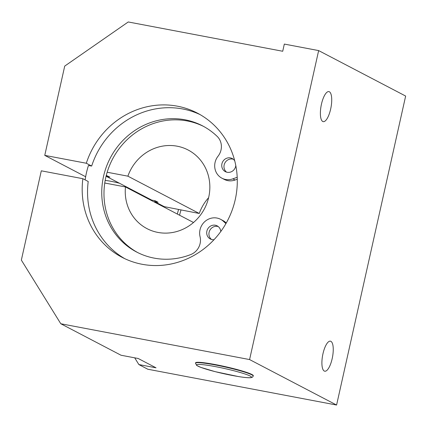 <?xml version="1.0" encoding="UTF-8"?>
<svg xmlns="http://www.w3.org/2000/svg" width="427" height="427" viewBox="0 0 427 427"><rect width="100%" height="100%" fill="white"/><g stroke="black" fill="none" stroke-linecap="round" stroke-linejoin="round"><path stroke-width="0.64" d="M105.181 180.456A11.091 1.035 12.6 0 1 119.485 183.258M195.486 363.185L195.566 362.827A29.58 2.759 12.6 0 1 225.034 366.585A29.58 2.759 12.6 0 1 253.302 375.733L253.222 376.091A29.58 2.759 -167.4 0 0 215.432 364.973A29.58 2.759 -167.4 0 0 195.486 363.185L196.708 365.491L200.984 367.444L215.229 371.677L238.314 376.539C244.676 377.575 248.957 377.948 251.156 377.649L252.587 377.094L253.222 376.091M85.646 176.735L44.76 155.369L64.717 66.089L128.249 21.964L282.717 51.261L284.323 44.077L318.649 50.589L249.587 359.566L336.588 405.036L405.65 96.059L318.649 50.589M330.893 341.338A15.287 5.001 -79.3 0 1 332.345 357.863A15.287 5.001 -79.3 0 1 324.723 371.207A15.287 5.001 -79.3 0 1 322.657 355.259A15.287 5.001 -79.3 0 1 330.423 341.173A15.287 5.001 -79.3 0 1 330.893 341.338M329.377 91.768A15.287 5.001 -79.3 0 1 330.824 108.293A15.287 5.001 -79.3 0 1 323.207 121.642A15.287 5.001 -79.3 0 1 321.141 105.688A15.287 5.001 -79.3 0 1 328.902 91.602A15.287 5.001 -79.3 0 1 329.377 91.768M249.587 359.566L60.794 323.751L121.022 355.237L138.188 358.488L156.031 367.818L138.871 364.562L134.697 357.826M138.871 364.562L147.795 369.227L336.588 405.036M44.76 155.369L86.313 163.247A81.343 76.486 117.6 0 1 197.423 113.139A81.343 76.486 117.6 0 1 227.527 220.658A81.343 76.486 117.6 0 1 122.058 257.321A81.343 76.486 117.6 0 1 82.859 178.7L41.307 170.816L21.35 260.096L60.794 323.751M82.859 178.7L88.213 181.496A81.343 76.486 117.6 0 0 124.769 258.666M88.442 165.511L91.666 166.05A81.343 76.486 117.6 0 1 200.071 114.591M86.313 163.247L91.666 166.05M107.166 172.241L127.886 176.17L199.27 213.479L164.24 206.647L154.649 201.635L158.086 202.286L155.188 200.77L151.745 200.119L106.462 176.452L109.904 177.104L106.275 175.449M193.506 222.504L125.474 186.946L104.759 183.018M208.606 197.701A44.371 41.723 -62.4 0 0 199.27 213.479M106.734 175.534A81.343 76.486 -62.4 0 0 106.462 176.452M125.474 186.946A44.371 41.723 -62.4 0 0 146.995 228.632A44.371 41.723 -62.4 0 0 204.522 208.638A44.371 41.723 -62.4 0 0 188.099 149.989A44.371 41.723 -62.4 0 0 127.886 176.17M154.921 200.722A81.343 76.486 -62.4 0 0 154.649 201.635M218.224 226.556A7.392 6.955 -62.4 0 0 209.812 230.361A7.392 6.955 -62.4 0 0 211.488 239.446M214.023 239.691A7.392 6.955 117.6 0 1 212.134 239.606A7.392 6.955 117.6 0 1 210.314 238.971A7.392 6.955 117.6 0 1 207.581 229.198A7.392 6.955 117.6 0 1 217.167 225.867A7.392 6.955 117.6 0 1 220.775 231.535M233.275 159.234A7.392 6.955 -62.4 0 0 224.858 163.039A7.392 6.955 -62.4 0 0 226.534 172.124M235.795 165.543A7.392 6.955 117.6 0 1 227.185 172.278A7.392 6.955 117.6 0 1 225.365 171.649A7.392 6.955 117.6 0 1 222.627 161.876A7.392 6.955 117.6 0 1 232.213 158.54A7.392 6.955 117.6 0 1 234.738 160.867M237.204 177.269L232.848 178.854A14.79 13.91 117.6 0 1 221.939 178.203A14.79 13.91 117.6 0 1 218.042 156.213A14.79 13.91 -62.4 0 0 217.183 136.41A71.176 66.927 -62.4 0 0 202.579 125.88A71.176 66.927 -62.4 0 0 110.294 157.958A71.176 66.927 -62.4 0 0 136.64 252.037A71.176 66.927 -62.4 0 0 190.778 254.545A14.79 13.91 -62.4 0 0 200.06 236.67A14.79 13.91 117.6 0 1 205.163 221.293A14.79 13.91 117.6 0 1 220.594 219.313A14.79 13.91 117.6 0 1 223.369 221.255L225.92 223.593M137.761 252.613A71.176 66.927 117.6 0 1 112.525 159.122A71.176 66.927 117.6 0 1 203.69 126.472M221.939 178.203L224.17 179.367A14.79 13.91 -62.4 0 0 235.08 180.018L237.273 179.223M85.133 179.89A85.042 79.966 117.6 0 1 88.464 165.441M226.251 223.017L225.6 222.424A14.79 13.91 -62.4 0 0 222.825 220.476L220.594 219.313M179.575 215.224A71.176 66.927 117.6 0 1 181 210.015M178.555 209.55A71.176 66.927 -62.4 0 0 177.344 214.055M161.507 205.777A85.042 79.966 117.6 0 1 161.652 205.296M215.555 366.644A28.102 2.621 12.6 0 1 250.862 377.575A28.102 2.621 12.6 0 1 205.675 369.003A28.102 2.621 12.6 0 1 215.555 366.644M232.848 178.854L235.08 180.018M223.369 221.255L225.6 222.424M124.871 186.834L125.02 186.151"/></g></svg>
